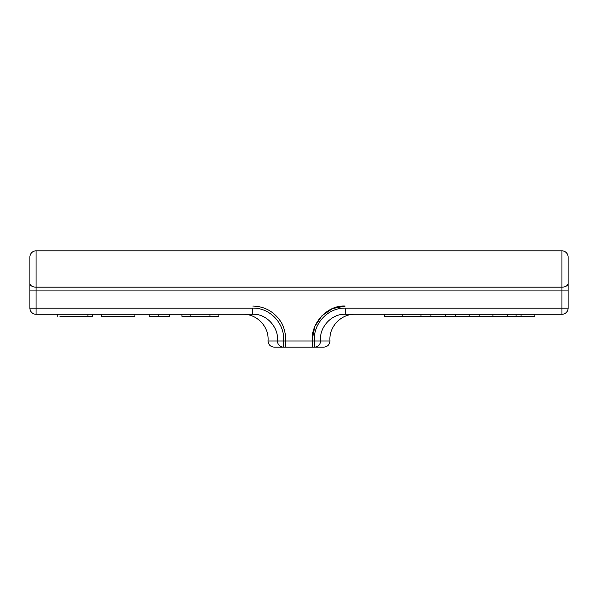 <?xml version="1.0" encoding="UTF-8"?>
<svg xmlns="http://www.w3.org/2000/svg" width="598" height="598" viewBox="0 0 598 598"><rect width="100%" height="100%" fill="white"/><g stroke="black" fill="none" stroke-linecap="round" stroke-linejoin="round"><path stroke-width="0.9" d="M345.218 314.279L561.941 314.279A6.159 6.159 0 0 0 568.1 308.12L568.1 257.013A6.159 6.159 0 0 0 561.941 250.854L36.059 250.854A6.159 6.159 0 0 0 29.9 257.013L29.9 308.12A6.159 6.159 0 0 0 36.059 314.279L252.782 314.279L252.782 308.12C270.049 307.664 285.029 323.742 283.594 340.987L314.406 340.987C312.971 323.735 327.973 307.649 345.218 308.12L345.218 314.279C331.075 313.636 319.055 327.861 320.565 340.987L329.984 340.987C329.595 344.747 327.51 346.803 323.727 347.146L312.35 347.146L312.35 340.987C310.332 324.841 326.344 304.913 345.218 306.064L332.682 308.553L322.03 315.639L314.869 326.321L312.35 338.946M81.851 316.335L59.912 316.335L92.384 316.335L92.384 314.279M134.924 316.335L134.924 314.279L134.931 316.335L101.533 316.335L101.533 314.279M149.231 314.279L149.231 316.335L169.398 316.335L169.398 314.279M181.912 314.279L181.912 316.335L218.883 316.335L218.883 314.279M209.92 316.335L209.92 314.279M190.874 316.335L190.874 314.279M337.713 306.938L345.218 306.064M323.727 347.146L314.406 347.146A6.159 6.159 0 0 0 320.565 340.987L314.406 340.987L314.406 347.146M252.782 306.064C264.323 306.393 273.436 311.259 280.111 320.67C284.386 326.329 286.061 335.949 285.65 340.987L285.65 347.146L274.273 347.146C270.49 346.81 268.405 344.754 268.016 340.987L277.435 340.987A6.159 6.159 0 0 0 283.594 347.146L274.273 347.146M285.65 347.146L312.35 347.146M277.435 340.987C278.945 327.861 266.925 313.636 252.782 314.279C267.014 313.524 279.027 328.22 277.435 340.987L283.594 340.987L283.594 347.146M242.982 314.279C256.991 313.86 269.377 326.919 268.016 340.987M158.193 316.335L158.193 314.279M355.018 314.279C341.01 313.86 328.623 326.919 329.984 340.987M420.955 314.286L420.955 316.335L384.402 316.335L384.402 314.286L534.874 314.286L534.874 316.335L521.082 316.335L521.082 314.286M420.955 316.335L430.881 316.335L430.881 314.286M430.881 316.335L445.465 316.335L445.465 314.286M445.465 316.335L455.392 316.335L455.392 314.286M455.392 316.335L469.183 316.335L469.183 314.286M469.183 316.335L479.118 316.335L479.118 314.286M479.118 316.335L492.909 316.335L492.909 314.286M492.909 316.335L507.515 316.335L507.515 314.286M507.515 316.335L516.096 316.335L516.096 314.286M516.096 316.335L521.082 316.335M561.941 250.854L561.941 287.175L36.059 287.175A6.159 3.745 180 0 1 29.9 283.43M345.218 308.12L561.941 308.12L561.941 290.92L36.059 290.92L36.059 250.854M568.1 283.43A6.159 3.745 180 0 1 561.941 287.175L561.941 290.92L568.1 290.92M87.899 316.335L87.899 314.279M29.9 290.92L36.059 290.92L36.059 308.12L252.782 308.12M36.059 314.279L36.059 308.12L29.9 308.12A6.159 6.159 0 0 0 36.059 314.279M561.941 308.12L561.941 314.279A6.159 6.159 0 0 0 568.1 308.12L561.941 308.12M402.215 316.335L402.215 314.286M57.797 314.279L57.797 316.335"/></g></svg>
